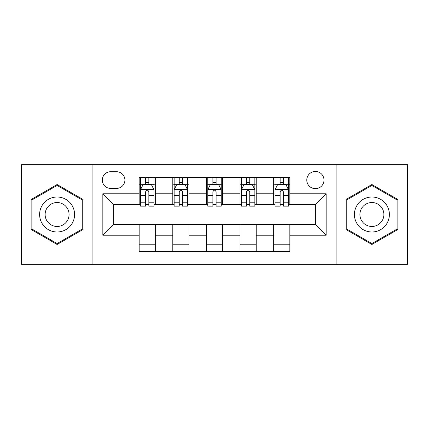 <?xml version="1.0" encoding="UTF-8"?>
<svg xmlns="http://www.w3.org/2000/svg" width="429" height="429" viewBox="0 0 429 429"><rect width="100%" height="100%" fill="white"/><g stroke="black" fill="none" stroke-linecap="round" stroke-linejoin="round"><path stroke-width="0.64" d="M315.395 171.45A8.612 8.612 0 0 0 306.789 180.062A8.612 8.612 0 0 0 315.395 188.669A8.612 8.612 0 0 0 324.008 180.062A8.612 8.612 0 0 0 315.395 171.45M336.921 264.275L407.55 264.275L407.55 164.725L336.921 164.725L336.921 264.275L92.079 264.275L92.079 164.725L21.45 164.725L21.45 264.275L92.079 264.275M110.644 188.401L116.565 188.401A8.339 8.339 0 0 0 124.903 180.062A8.339 8.339 0 0 0 116.565 171.718L110.644 171.718A8.339 8.339 0 0 0 102.3 180.062A8.339 8.339 0 0 0 110.644 188.401M336.921 164.725L92.079 164.725M139.162 235.215L102.842 235.215L102.842 193.785L139.162 193.785L139.162 204.547L113.605 204.547L113.605 224.453L139.162 224.453L139.162 251.496L289.838 251.496L289.838 224.453L315.395 224.453L315.395 204.547L289.838 204.547L289.838 193.785L326.158 193.785L326.158 235.215L289.838 235.215M289.838 193.785L289.838 177.504L139.162 177.504L139.162 193.785M273.691 177.504L273.691 204.547L275.037 204.547M280.153 204.547L283.381 204.547M288.492 204.547L289.838 204.547M273.691 204.547L254.858 204.547M240.063 177.504L240.063 204.547L241.404 204.547M246.519 204.547L249.748 204.547M240.063 204.547L221.225 204.547M206.429 177.504L206.429 204.547L207.775 204.547M212.886 204.547L216.114 204.547M206.429 204.547L187.596 204.547M172.796 177.504L172.796 204.547L174.142 204.547M179.252 204.547L182.481 204.547M172.796 204.547L153.963 204.547M139.162 204.547L140.508 204.547M145.619 204.547L148.847 204.547M139.162 224.453L155.309 224.453L155.309 251.496M289.838 224.453L155.309 224.453M155.309 177.504L155.309 204.547M139.162 184.229L140.508 184.229M145.619 184.229L148.847 184.229M153.963 184.229L155.309 184.229M139.162 244.771L155.309 244.771M172.796 224.453L172.796 251.496M188.937 177.504L188.937 204.547M172.796 184.229L174.142 184.229M179.252 184.229L182.481 184.229M187.596 184.229L188.937 184.229M188.937 224.453L188.937 251.496M172.796 244.771L188.937 244.771M206.429 224.453L206.429 251.496M222.571 224.453L222.571 251.496M206.429 244.771L222.571 244.771M222.571 177.504L222.571 204.547M206.429 184.229L207.775 184.229M212.886 184.229L216.114 184.229M221.225 184.229L222.571 184.229M240.063 224.453L240.063 251.496M256.204 224.453L256.204 251.496M240.063 244.771L256.204 244.771M256.204 177.504L256.204 204.547M240.063 184.229L241.404 184.229M246.519 184.229L249.748 184.229M254.858 184.229L256.204 184.229M273.691 224.453L273.691 251.496M273.691 244.771L289.838 244.771M273.691 184.229L275.037 184.229M280.153 184.229L283.381 184.229M288.492 184.229L289.838 184.229M113.605 204.547L102.842 193.785M113.605 224.453L102.842 235.215M326.158 193.785L315.395 204.547M326.158 235.215L315.395 224.453M57.1 244.482L83.065 229.488L83.065 199.512L57.1 184.518L31.135 199.512L31.135 229.488L57.1 244.482M397.865 199.512L371.9 184.518L345.935 199.512L345.935 229.488L371.9 244.482L397.865 229.488L397.865 199.512M148.847 181L145.619 181M153.963 202.788L148.847 202.788L148.847 206.161L153.963 206.161L153.963 189.747L151.271 184.363L143.2 184.363L140.508 189.747L140.508 206.161L145.619 206.161L145.619 202.788L140.508 202.788M140.508 189.747L140.508 177.504M153.963 189.747L153.963 177.504M145.619 184.363L145.619 177.504M148.847 177.504L148.847 184.363M148.847 202.788L148.847 191.763C147.774 189.693 146.697 189.693 145.619 191.763L145.619 202.788M182.481 181L179.252 181M187.596 202.788L182.481 202.788L182.481 206.161L187.596 206.161L187.596 189.747L184.904 184.363L176.834 184.363L174.142 189.747L174.142 206.161L179.252 206.161L179.252 202.788L174.142 202.788M174.142 189.747L174.142 177.504M187.596 189.747L187.596 177.504M179.252 184.363L179.252 177.504M182.481 177.504L182.481 184.363M182.481 202.788L182.481 191.763C181.408 189.693 180.33 189.693 179.252 191.763L179.252 202.788M216.114 181L212.886 181M221.225 202.788L216.114 202.788L216.114 206.161L221.225 206.161L221.225 189.747L218.538 184.363L210.462 184.363L207.775 189.747L207.775 206.161L212.886 206.161L212.886 202.788L207.775 202.788M207.775 189.747L207.775 177.504M221.225 189.747L221.225 177.504M212.886 184.363L212.886 177.504M216.114 177.504L216.114 184.363M216.114 202.788L216.114 191.763C215.042 189.693 213.964 189.693 212.886 191.763L212.886 202.788M249.748 181L246.519 181M254.858 202.788L249.748 202.788L249.748 206.161L254.858 206.161L254.858 189.747L252.166 184.363L244.096 184.363L241.404 189.747L241.404 206.161L246.519 206.161L246.519 202.788L241.404 202.788M241.404 189.747L241.404 177.504M254.858 189.747L254.858 177.504M246.519 184.363L246.519 177.504M249.748 177.504L249.748 184.363M249.748 202.788L249.748 191.763C248.67 189.693 247.597 189.693 246.519 191.763L246.519 202.788M283.381 181L280.153 181M288.492 202.788L283.381 202.788L283.381 206.161L288.492 206.161L288.492 189.747L285.8 184.363L277.729 184.363L275.037 189.747L275.037 206.161L280.153 206.161L280.153 202.788L275.037 202.788M275.037 189.747L275.037 177.504M288.492 189.747L288.492 177.504M280.153 184.363L280.153 177.504M283.381 177.504L283.381 184.363M283.381 202.788L283.381 191.763C282.303 189.693 281.226 189.693 280.153 191.763L280.153 202.788M72.244 205.754A17.487 17.487 0 0 0 48.354 199.356A17.487 17.487 0 0 0 41.956 223.246A17.487 17.487 0 0 0 65.846 229.644A17.487 17.487 0 0 0 72.244 205.754M67.471 208.515A11.974 11.974 0 0 0 51.115 204.129A11.974 11.974 0 0 0 46.729 220.485A11.974 11.974 0 0 0 63.084 224.871A11.974 11.974 0 0 0 67.471 208.515M57.1 243.549L31.944 229.027L31.944 199.973L57.1 185.451L82.255 199.973L82.255 229.027L57.1 243.549M371.9 231.987A17.487 17.487 0 0 0 389.387 214.5A17.487 17.487 0 0 0 371.9 197.013A17.487 17.487 0 0 0 354.413 214.5A17.487 17.487 0 0 0 371.9 231.987M371.9 226.474A11.974 11.974 0 0 0 383.875 214.5A11.974 11.974 0 0 0 371.9 202.526A11.974 11.974 0 0 0 359.926 214.5A11.974 11.974 0 0 0 371.9 226.474M346.745 199.973L371.9 185.451L397.056 199.973L397.056 229.027L371.9 243.549L346.745 229.027L346.745 199.973M172.796 235.215L155.309 235.215M172.796 193.785L155.309 193.785M206.429 193.785L188.937 193.785M206.429 235.215L188.937 235.215M240.063 193.785L222.571 193.785M240.063 235.215L222.571 235.215M273.691 193.785L256.204 193.785M273.691 235.215L256.204 235.215M153.893 189.613L140.578 189.613M140.508 184.69L143.039 184.69M151.432 184.69L153.963 184.69M145.619 195.576L140.508 195.576M153.963 195.576L148.847 195.576M148.847 182.716L145.619 182.716M187.527 189.613L174.206 189.613M174.142 184.69L176.673 184.69M185.065 184.69L187.596 184.69M179.252 195.576L174.142 195.576M187.596 195.576L182.481 195.576M182.481 182.716L179.252 182.716M221.16 189.613L207.84 189.613M207.775 184.69L210.301 184.69M218.699 184.69L221.225 184.69M212.886 195.576L207.775 195.576M221.225 195.576L216.114 195.576M216.114 182.716L212.886 182.716M254.794 189.613L241.473 189.613M241.404 184.69L243.935 184.69M252.327 184.69L254.858 184.69M246.519 195.576L241.404 195.576M254.858 195.576L249.748 195.576M249.748 182.716L246.519 182.716M288.422 189.613L275.107 189.613M275.037 184.69L277.568 184.69M285.961 184.69L288.492 184.69M280.153 195.576L275.037 195.576M288.492 195.576L283.381 195.576M283.381 182.716L280.153 182.716"/></g></svg>
